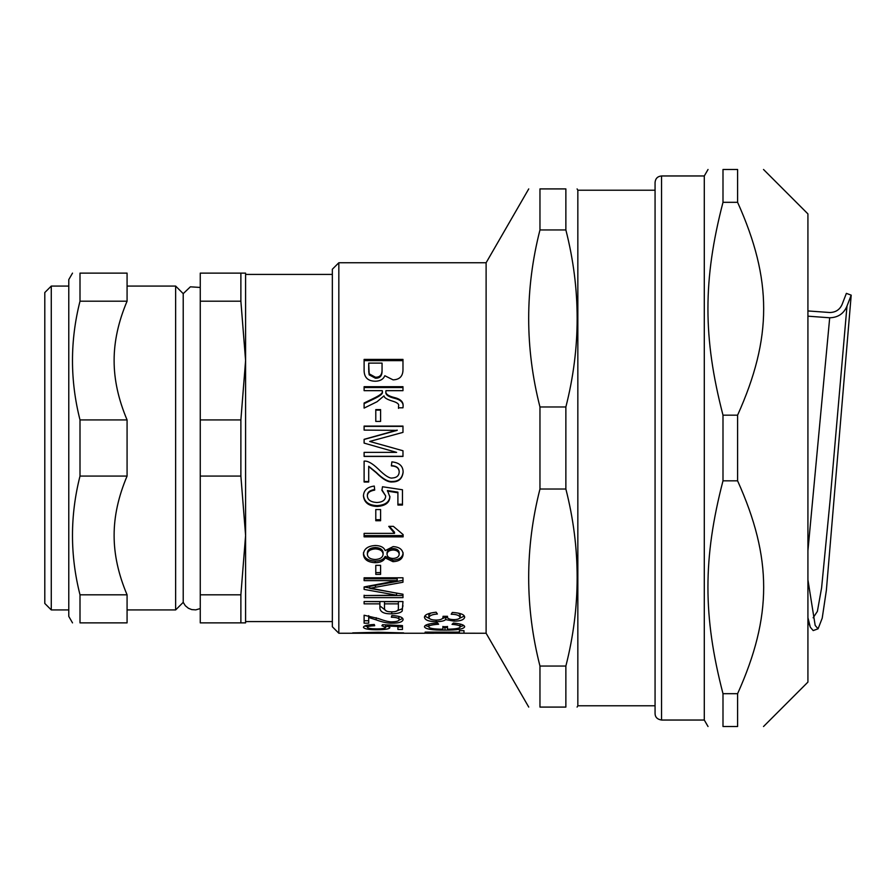 <?xml version="1.0" encoding="UTF-8"?>
<svg xmlns="http://www.w3.org/2000/svg" width="896" height="896" viewBox="0 0 896 896"><rect width="100%" height="100%" fill="white"/><g stroke="black" fill="none" stroke-linecap="round" stroke-linejoin="round"><path stroke-width="1.34" d="M338.834 633.248L338.834 262.752L332.349 269.237L332.349 626.763L338.834 633.248L425.118 633.248M655.066 190.21L577.842 190.21L577.842 705.79L655.066 705.79M352.677 633.046L403.637 633.046M352.677 632.89L378.213 632.262L403.637 632.89M402.696 618.475L399.09 620.077M368.704 615.619L368.704 623.19L364.112 623.19L364.112 615.227L378.482 618.565C385.09 621.029 389.749 622.115 392.47 621.824C396.693 621.734 398.933 621.018 399.19 619.651L398.742 616.37M368.704 620.738L364.112 620.738M376.174 617.691L376.174 619.886L368.704 617.49M399.19 619.651C399.101 618.15 396.491 617.344 391.362 617.221L391.866 615.541C399.358 615.922 403.11 617.31 403.122 619.707C402.326 622.059 398.742 623.213 392.381 623.168C388.282 623.403 382.872 622.306 376.174 619.886M398.384 603.859L398.384 601.686L384.485 601.686L384.485 608.171C384.485 610.691 386.848 611.901 391.574 611.822C396.334 611.968 398.608 610.736 398.384 608.138L398.384 603.859L384.485 603.859M379.893 603.859L379.893 601.686L364.112 601.552L402.976 601.552L402.226 611.016C400.747 612.797 397.264 613.726 391.776 613.794C384.518 614.04 380.554 612.259 379.904 608.429L379.893 603.859L364.112 603.859L364.112 601.552M386.579 611.117L379.893 605.886M402.976 605.707L402.226 608.731L396.234 611.195M380.587 572.611L375.782 572.611M375.782 574.381L375.782 565.354L380.587 565.354L380.587 574.381L375.782 574.381M389.346 526.355L394.509 532.179L394.509 533.378L388.752 526.355L393.366 526.355L403.122 534.598L403.122 535.606L364.112 535.606M403.122 534.598L403.122 536.85L364.112 536.85L364.112 533.378L394.509 533.378M389.883 496.294C389.547 501.939 385.347 505.053 377.283 505.635C368.872 505.366 364.258 501.939 363.451 495.354M397.902 492.766L397.902 492.139L387.453 490.538L389.883 496.978C389.547 502.712 385.347 505.87 377.283 506.453C368.872 506.184 364.258 502.712 363.451 496.026C363.675 490.291 367.293 486.976 374.282 486.069L374.707 490.09C369.802 490.93 367.36 492.89 367.382 495.97C367.618 499.946 370.798 502.13 376.925 502.51C382.626 502.219 385.549 500.024 385.683 495.936L381.909 490.347L382.502 486.752L402.461 489.765L402.461 505.03L397.902 505.03L397.902 492.766L387.453 491.142M402.461 504.235L397.902 504.235M385.683 495.936L381.909 489.754M374.707 489.496C369.802 490.325 367.36 492.262 367.382 495.298L367.382 495.97M364.112 439.443L397.186 430.36L364.112 430.102L364.112 426.082L402.976 426.082L402.976 432.376L369.69 441.448L402.976 450.755L402.976 456.422L364.112 456.422L364.112 452.379L396.614 452.379L364.112 443.106L364.112 439.32L397.186 430.102M396.614 452.379L381.282 448M402.976 456.31L364.112 456.31M369.69 441.448L393.198 448M364.112 426.384L402.976 426.384M364.112 387.554L402.976 387.554M364.112 403.648L374.674 398.552C380.565 395.685 383.118 393.456 382.323 391.866L382.301 390.667L364.112 390.667L364.112 386.691L402.976 386.691L402.976 390.667L385.952 390.667C385.112 393.59 387.755 395.842 393.882 397.421C400.546 398.933 403.614 401.878 403.066 406.28L402.976 407.803L398.496 407.803L398.563 406.045C399.325 404.152 397.219 402.483 392.258 401.038C386.826 399.347 384.082 397.622 384.003 395.864L377.048 401.733L364.112 408.094L364.112 403.01L374.674 397.846C380.565 394.946 383.118 392.683 382.323 391.07M398.496 408.363L398.563 406.045M385.952 390.667L385.952 391.474C385.112 394.352 387.755 396.57 393.882 398.126C400.546 399.616 403.614 402.528 403.066 406.862M393.882 398.126L393.882 397.421M425.118 632.542L459.39 632.542L459.39 630.672L463.982 630.672L463.982 633.158L459.39 633.158L459.39 632.542M425.118 632.128L459.39 632.128M429.554 618.61L424.782 616.134M447.877 618.038L445.648 617.21L442.221 618.71M464.33 616.056L459.782 618.195M443.038 616.302L443.038 617.131L443.038 616.302L447.507 616.302C447.026 618.408 449.131 619.506 453.835 619.618C457.554 619.618 459.659 618.834 460.174 617.266L460.174 614.902L458.707 613.211M430.853 613.043L428.87 614.925L428.87 617.299C429.195 619.091 431.592 620.021 436.038 620.088C440.507 620.043 442.848 619.058 443.038 617.131M445.648 617.21L445.648 619.606C444.349 620.917 441.202 621.611 436.218 621.678C428.938 621.611 425.018 620.155 424.458 617.31C424.458 614.79 428.344 613.088 436.128 612.192L437.394 614.018C432.69 614.331 429.845 615.429 428.87 617.299M460.174 617.266C459.144 615.272 456.154 614.275 451.192 614.253L452.312 612.438C460.544 612.965 464.666 614.589 464.666 617.299C463.96 619.83 460.432 621.118 454.082 621.141L445.648 619.606M442.882 626.685L447.474 626.685M428.848 624.075L428.781 626.909C429.195 628.387 433.899 629.16 442.882 629.216L442.882 626.438M447.474 627.536L442.882 627.547M428.781 626.618L425.264 625.554M463.826 625.52L460.174 626.618M447.474 626.438L447.474 629.216C455.952 629.048 460.174 628.253 460.174 626.83L460.107 624.03M460.174 626.83C460.174 625.598 457.453 624.781 452.032 624.366L453.354 623.056C460.734 623.717 464.498 624.971 464.666 626.83C463.568 629.093 457.005 630.19 444.987 630.101C432.421 630.246 425.578 629.16 424.458 626.875C424.458 624.904 428.758 623.582 437.36 622.922L438.648 624.21C431.525 624.77 428.232 625.666 428.781 626.909M433.798 633.237L426.496 633.248M425.118 633.181L486.114 633.248L528.741 707.09M382.054 363.115L368.704 363.115L369.186 373.822L375.39 377.216C379.893 377.395 382.11 374.92 382.054 369.768L382.054 363.115M368.704 364.302L368.704 370.261M368.704 371.347L369.186 374.853L375.39 378.202C379.893 378.381 382.11 375.939 382.054 370.866L382.054 369.768M382.054 370.866L382.054 364.302M364.112 360.64L402.976 360.64M364.112 370.261L364.112 359.408L402.976 359.408L402.976 370.126C402.774 376.376 399.47 379.624 393.075 379.859L384.821 375.726C383.354 379.254 380.218 381.091 375.39 381.226C367.875 381.114 364.112 377.451 364.112 370.261M375.782 410.133L380.587 410.133M375.782 421.411L375.782 409.595L380.587 409.595L380.587 421.411L375.782 421.411M403.122 471.867C402.326 478.24 398.742 481.443 392.381 481.477C388.282 481.981 382.872 478.934 376.174 472.338L368.704 466.278L368.704 482.014L364.112 482.014L364.112 461.126C367.64 460.667 372.434 463.366 378.482 469.224C385.09 475.765 389.749 478.677 392.47 477.994C396.693 477.702 398.933 475.72 399.19 472.058C399.101 468.194 396.491 466.133 391.362 465.886L391.866 461.877C399.358 462.638 403.11 466.077 403.122 472.203C402.326 478.666 398.742 481.914 392.381 481.947C388.282 482.462 382.872 479.371 376.174 472.674L368.704 466.536M399.19 472.058L399.19 471.722C399.101 467.914 396.491 465.875 391.362 465.629M368.704 481.533L364.112 481.533M380.587 519.714L375.782 519.714M375.782 520.733L375.782 509.555L380.587 509.555L380.587 520.733L375.782 520.733M399.19 554.254L399.19 552.765C398.899 550.211 396.928 548.811 393.277 548.554C389.301 548.789 387.218 550.2 387.038 552.787L387.038 554.277C387.262 556.853 389.256 558.253 393.008 558.466C396.894 558.208 398.955 556.808 399.19 554.254C398.899 551.667 396.928 550.245 393.277 549.987C389.301 550.222 387.218 551.645 387.038 554.277M383.107 554.21L383.107 552.72C382.794 549.539 380.206 547.792 375.334 547.49C370.306 547.837 367.651 549.606 367.382 552.787L367.382 554.277C367.606 557.491 370.205 559.227 375.155 559.496C380.184 559.205 382.838 557.446 383.107 554.21C382.794 550.973 380.206 549.214 375.334 548.901C370.306 549.259 367.651 551.04 367.382 554.277M403.122 552.742C402.718 557.323 399.347 559.765 392.974 560.078L385.202 556.371C383.622 559.474 380.285 561.042 375.189 561.075C367.808 560.717 363.899 557.962 363.451 552.787M375.334 545.507C380.61 545.619 383.891 547.322 385.202 550.614L393.131 546.605C399.426 546.997 402.752 549.539 403.122 554.232C402.718 558.869 399.347 561.344 392.974 561.669L385.202 557.906C383.622 561.064 380.285 562.654 375.189 562.677C367.808 562.318 363.899 559.518 363.451 554.277C363.854 548.89 367.808 545.966 375.334 545.507M385.202 556.371L385.202 557.906M397.186 580.642L397.186 578.794L364.112 578.794L364.112 577.786L402.976 577.786L402.976 582.232L369.69 588.336L402.976 594.227L402.976 595.549L364.112 595.549L396.614 595.213L364.112 589.4L364.112 586.936L397.186 580.642L364.112 580.642L364.112 577.786M396.614 595.213L396.614 593.152L364.112 586.936M402.976 580.35L369.69 586.365L369.69 588.336M402.976 594.227L402.976 597.643L364.112 597.643L364.112 595.213M367.382 626.595L364.784 626.002M388.158 626.248L385.683 626.752M385.683 624.848L385.683 627.301L381.909 625.766L382.502 624.702L402.461 625.598L402.461 626.909L397.902 626.909M387.453 624.926L387.453 626.002L389.883 627.57C389.547 628.958 385.347 629.675 377.283 629.742C368.872 629.765 364.258 628.958 363.451 627.323C363.675 625.766 367.293 624.826 374.282 624.49L374.707 625.699C369.802 625.957 367.36 626.494 367.382 627.312C367.618 628.309 370.798 628.835 376.925 628.902C382.626 628.858 385.549 628.331 385.683 627.301M397.902 625.397L397.902 626.461L387.453 626.002M402.461 625.598L402.461 629.451L397.902 629.451L397.902 626.461M367.382 625.184L367.382 627.312M391.451 633.237L389.928 633.248M338.834 262.752L486.114 262.752L486.114 633.248M539.963 666.053C524.922 607.051 524.922 548.038 539.963 489.026L565.869 489.026C580.91 548.038 580.91 607.051 565.869 666.053L539.963 666.053L539.963 707.09C524.922 707.09 524.922 707.09 539.963 707.09C524.922 707.09 524.922 707.09 539.963 707.09L565.869 707.09C580.91 707.09 580.91 707.09 565.869 707.09C580.91 707.09 580.91 707.09 565.869 707.09L565.869 666.053M539.963 406.974C524.922 347.962 524.922 288.949 539.963 229.947L565.869 229.947C580.91 288.949 580.91 347.962 565.869 406.974L539.963 406.974L539.963 489.026M565.869 229.947L565.869 188.91C580.91 188.91 580.91 188.91 565.869 188.91C580.91 188.91 580.91 188.91 565.869 188.91L539.963 188.91C524.922 188.91 524.922 188.91 539.963 188.91C524.922 188.91 524.922 188.91 539.963 188.91L539.963 229.947M565.869 406.974L565.869 489.026M655.066 182.437L655.066 713.563C655.166 717.203 657.328 719.365 661.539 720.037L661.539 175.963C657.608 176.344 655.446 178.506 655.066 182.437M661.539 175.963L704.29 175.963L704.29 720.037L708.03 726.522M722.994 693.683C702.912 616.336 702.912 558.186 722.994 480.827L737.598 480.827C772.363 558.186 772.363 616.336 737.598 693.683L722.994 693.683L722.994 726.522C702.912 726.522 702.912 726.522 722.994 726.522C702.912 726.522 702.912 726.522 722.994 726.522L737.598 726.522C772.363 726.522 772.363 726.522 737.598 726.522C772.363 726.522 772.363 726.522 737.598 726.522L737.598 693.683M737.598 202.317C772.363 279.664 772.363 337.814 737.598 415.173L722.994 415.173C702.912 337.814 702.912 279.664 722.994 202.317L737.598 202.317L737.598 169.478C772.363 169.478 772.363 169.478 737.598 169.478C772.363 169.478 772.363 169.478 737.598 169.478L722.994 169.478C702.912 169.478 702.912 169.478 722.994 169.478C702.912 169.478 702.912 169.478 722.994 169.478L722.994 202.317M737.598 415.173L737.598 480.827M722.994 415.173L722.994 480.827M763.515 169.478L807.923 213.898L807.923 682.102L763.515 726.522M183.221 293.653L175.638 286.07L175.638 609.93L183.221 602.347L183.221 293.653L190.378 286.821L200.256 287.448M72.52 622.877L68.779 616.403L68.779 279.597L72.52 273.123M127.075 301.19C118.395 321.698 114.072 341.488 114.117 360.562C114.072 379.635 118.395 399.426 127.075 419.922L80.002 419.922C69.978 380.352 69.978 340.771 80.002 301.19L127.075 301.19L127.075 273.123L80.002 273.123C69.978 273.123 69.978 273.123 80.002 273.123C69.978 273.123 69.978 273.123 80.002 273.123L80.002 301.19M80.002 594.81L80.002 622.877C69.978 622.877 69.978 622.877 80.002 622.877C69.978 622.877 69.978 622.877 80.002 622.877L127.075 622.877L127.075 594.81L80.002 594.81C69.978 555.229 69.978 515.648 80.002 476.078L127.075 476.078C118.395 496.574 114.072 516.365 114.117 535.438C114.072 554.512 118.395 574.302 127.075 594.81M114.117 622.877L127.075 622.877M80.002 476.078L80.002 419.922M127.075 476.078L127.075 419.922M68.779 609.93L51.274 609.93L44.8 603.456L44.8 292.544L51.274 286.07L51.274 609.93M200.256 594.81L200.256 622.877L245.594 622.877L245.594 535.438L240.878 594.81L200.256 594.81L200.256 476.078L240.878 476.078L245.594 535.438L245.594 621.589L332.349 621.589M200.256 301.19L240.878 301.19L245.594 360.562L240.878 419.922L200.256 419.922L200.256 273.123L240.878 273.123L240.878 301.19M332.349 274.411L245.594 274.411L245.594 360.562L245.594 273.123L240.878 273.123M245.594 360.562L245.594 535.438M240.878 419.922L240.878 476.078M240.878 594.81L240.878 622.877M200.256 419.922L200.256 476.078M175.638 609.93L127.075 609.93M807.923 310.946L829.83 312.514C835.766 312.368 839.877 309.624 842.162 304.282L846.373 293.362L851.2 295.154L846.978 306.13C843.774 313.678 838.006 317.554 829.696 317.778L807.923 316.176M807.923 617.68L810.331 627.234L813.198 630.582L818.07 628.813L822.214 618.173L826.358 590.397L851.2 295.154M807.923 579.835L815.181 625.43L818.07 628.813M807.923 550.693L829.696 317.778M392.381 621.824L392.381 623.168M391.776 611.811L391.776 613.794M402.226 608.731L402.226 611.016M377.283 505.635L377.283 506.453M374.674 398.552L374.674 397.846M398.53 407.557L398.53 406.986M436.218 620.088L436.218 621.678M454.082 619.618L454.082 621.141M444.987 627.558L444.987 630.101M369.186 374.853L369.186 373.822M375.39 378.202L375.39 377.216M393.277 548.554L393.277 549.987M375.334 547.49L375.334 548.901M375.189 561.075L375.189 562.677M392.974 560.078L392.974 561.669M375.458 585.379L375.458 587.328M377.283 628.902L377.283 629.742M813.142 617.781L817.376 611.408L821.598 587.866L830.066 500.674L846.978 306.13M577.842 190.21L577.091 188.91M577.842 705.79L577.091 707.09M486.114 262.752L528.741 188.91M661.539 720.037L704.29 720.037M704.29 175.963L708.03 169.478M183.221 602.347L185.338 605.741L188.44 608.283L191.778 609.605L195.776 609.874L200.256 608.552M51.274 286.07L68.779 286.07M127.075 286.07L175.638 286.07M810.331 627.234L807.923 620.738"/></g></svg>
